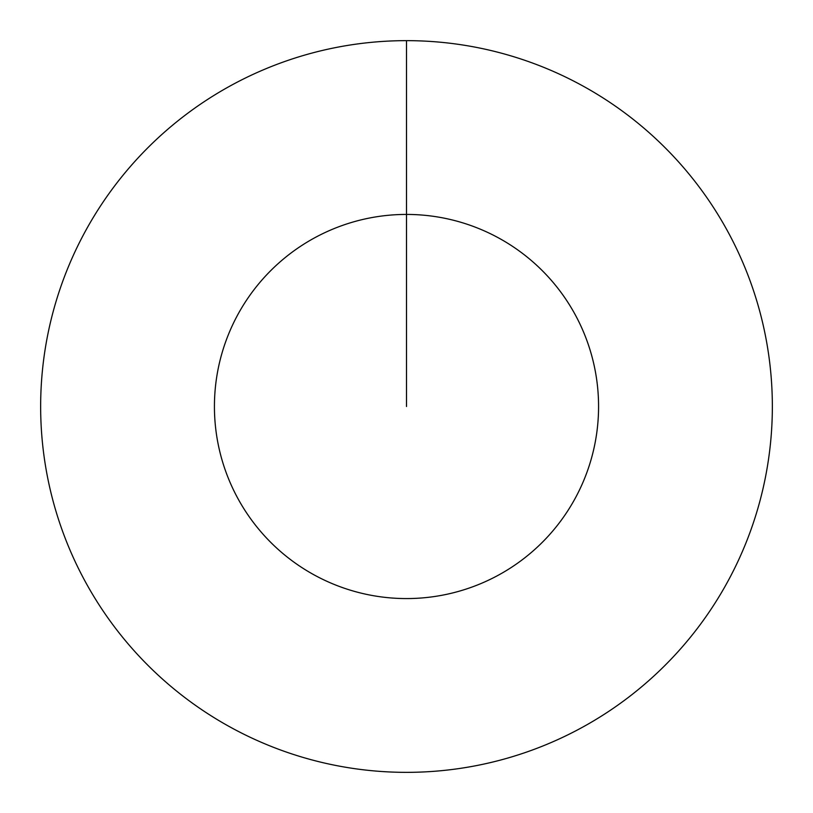 <?xml version="1.0" encoding="UTF-8"?>
<svg xmlns="http://www.w3.org/2000/svg" width="813" height="813" viewBox="0 0 813 813"><rect width="100%" height="100%" fill="white"/><g stroke="black" fill="none" stroke-linecap="round" stroke-linejoin="round"><path stroke-width="1.22" d="M406.5 406.5L406.5 214.429A192.071 192.071 0 0 1 598.571 406.5A192.071 192.071 0 0 1 406.5 598.571A192.071 192.071 0 0 1 214.429 406.5A192.071 192.071 0 0 1 406.5 214.429L406.5 40.65A365.85 365.85 0 0 1 772.35 406.5A365.85 365.85 0 0 1 406.5 772.35A365.85 365.85 0 0 1 40.65 406.5A365.85 365.85 0 0 1 406.5 40.65"/></g></svg>
